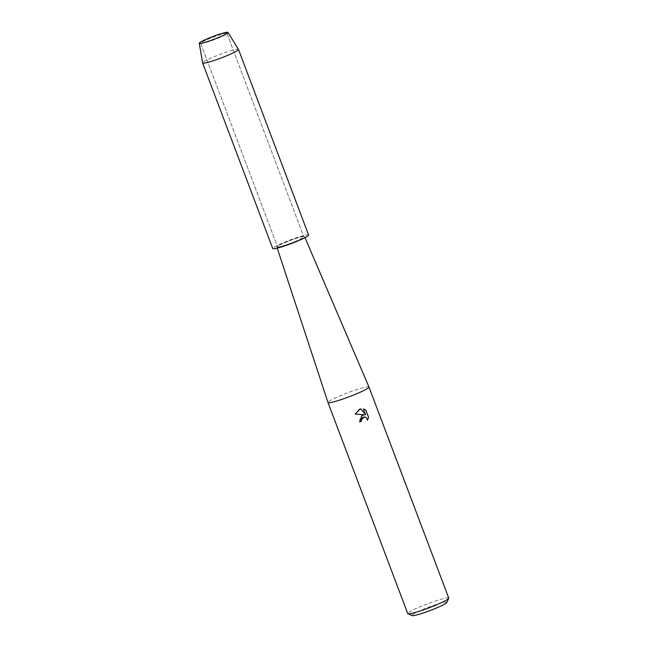 <?xml version="1.0" encoding="UTF-8"?>
<svg xmlns="http://www.w3.org/2000/svg" width="648" height="648" viewBox="0 0 648 648"><rect width="100%" height="100%" fill="white"/><g stroke="black" fill="none" stroke-linecap="round" stroke-linejoin="round"><path stroke-width="0.49" stroke-dasharray="3.24 2.43" d="M217.493 38.41A14.054 1.369 -20.7 0 0 226.751 33.818A14.054 1.369 -20.7 0 0 226.962 33.413A14.054 1.369 -20.7 0 0 210.146 38.345A14.054 1.369 -20.7 0 0 200.678 43.343A14.054 1.369 -20.7 0 0 201.107 43.505A14.054 1.369 -20.7 0 0 217.493 38.41A14.054 1.369 -20.7 0 0 226.751 33.818A14.054 1.369 -20.7 0 0 226.962 33.413A14.054 1.369 -20.7 0 0 210.146 38.345A14.054 1.369 -20.7 0 0 200.678 43.343A14.054 1.369 -20.7 0 0 201.107 43.505A14.054 1.369 -20.7 0 0 217.493 38.41M294.354 241.826A14.054 1.369 -20.7 0 0 303.823 236.82A14.054 1.369 -20.7 0 0 287.007 241.753A14.054 1.369 -20.7 0 0 277.538 246.75A14.054 1.369 -20.7 0 0 294.354 241.826A14.054 1.369 -20.7 0 0 303.823 236.82A14.054 1.369 -20.7 0 0 287.007 241.753A14.054 1.369 -20.7 0 0 277.538 246.75A14.054 1.369 -20.7 0 0 294.354 241.826M368.971 386.994A21.902 2.138 -20.7 0 0 342.752 394.689A21.902 2.138 -20.7 0 0 327.985 402.481M294.548 241.826A14.791 1.442 -20.7 0 0 304.511 236.552A14.791 1.442 -20.7 0 0 286.821 241.753A14.791 1.442 -20.7 0 0 276.85 247.01A14.791 1.442 -20.7 0 0 294.548 241.826M448.732 598.08A21.902 2.138 -20.7 0 0 422.512 605.775A21.902 2.138 -20.7 0 0 407.746 613.567M446.796 602.502A18.622 1.814 -20.7 0 0 424.529 608.837A18.622 1.814 -20.7 0 0 412.128 615.6M364.435 416.85L366.525 417.814L367.4 420.236M359.6 421.929A21.797 2.13 -20.7 0 0 359.624 421.913L360.183 417.118L364.338 414.817M360.806 408.872L355.161 414.023L364.306 414.817M363.39 408.912L365.61 414.785M238.472 49.394A19.165 1.871 -20.7 0 0 215.549 56.157A19.165 1.871 -20.7 0 0 202.613 62.945M308.61 235.013A19.165 1.871 -20.7 0 0 285.671 241.745A19.165 1.871 -20.7 0 0 272.751 248.565M226.751 33.818L227.731 32.87L226.751 33.818M226.962 33.413L303.823 236.82L226.962 33.413M304.511 236.552L304.981 237.654M276.85 247.01L277.223 248.144M200.678 43.343L277.538 246.75L200.678 43.343M201.107 43.505L199.746 43.44L201.107 43.505"/><path stroke-width="0.97" d="M217.631 37.884A15.333 1.499 -20.7 0 0 227.731 32.87A15.333 1.499 -20.7 0 0 209.612 37.811A15.333 1.499 -20.7 0 0 199.746 43.44A15.333 1.499 -20.7 0 0 217.631 37.884A15.333 1.499 -20.7 0 0 227.731 32.87A15.333 1.499 -20.7 0 0 227.95 32.4A15.333 1.499 -20.7 0 0 209.612 37.811A15.333 1.499 -20.7 0 0 199.268 43.238A15.333 1.499 -20.7 0 0 199.746 43.44A15.333 1.499 -20.7 0 0 217.631 37.884M277.223 248.144L327.985 402.481A21.902 2.138 -20.7 0 0 327.985 402.489A21.902 2.138 -20.7 0 0 354.205 394.794A21.902 2.138 -20.7 0 0 368.971 387.002A21.902 2.138 -20.7 0 0 368.971 386.994L304.981 237.654M359.632 421.929L362.005 415.449L364.338 414.817L355.193 414.023L359.648 409.204L360.831 408.864L365.634 414.785L363.423 408.912L365.845 410.087L368.582 417.32L367.392 420.285L367.181 418.851L365.61 417.118L362.742 417.393L361.39 419.718L361.584 421.168A21.902 2.138 159.3 0 1 359.632 421.929A21.797 2.13 -20.7 0 0 361.552 421.168L361.357 419.718L364.451 416.85M327.985 402.489L407.746 613.567A21.902 2.138 -20.7 0 0 407.924 613.729A21.902 2.138 -20.7 0 0 433.966 605.88A21.902 2.138 -20.7 0 0 448.708 598.315A21.902 2.138 -20.7 0 0 448.732 598.08L368.971 387.002M407.924 613.729L412.128 615.6A18.622 1.814 -20.7 0 0 434.265 608.926A18.622 1.814 -20.7 0 0 446.796 602.502L448.708 598.315M367.4 420.236L368.55 417.32L365.845 410.087L363.423 408.92M365.634 414.785L360.806 408.872M199.268 43.238L202.613 62.945A19.165 1.871 -20.7 0 0 202.622 62.978A19.165 1.871 -20.7 0 0 225.561 56.246A19.165 1.871 -20.7 0 0 238.488 49.426A19.165 1.871 -20.7 0 0 238.472 49.394L227.95 32.4M202.622 62.978L272.751 248.565A19.165 1.871 -20.7 0 0 295.691 241.834A19.165 1.871 -20.7 0 0 308.61 235.013L238.488 49.426"/></g></svg>
